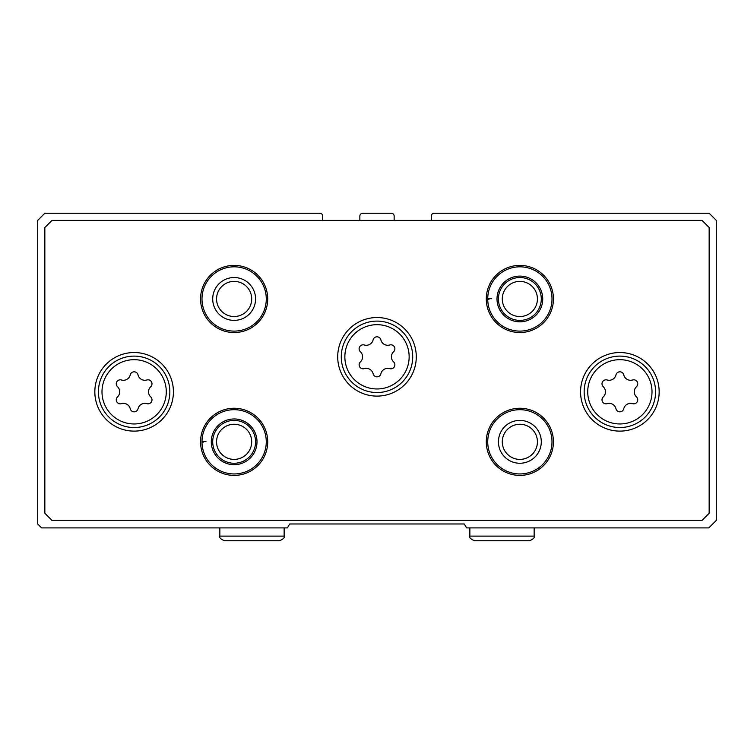 <?xml version="1.0" encoding="UTF-8"?>
<svg xmlns="http://www.w3.org/2000/svg" width="754" height="754" viewBox="0 0 754 754"><rect width="100%" height="100%" fill="white"/><g stroke="black" fill="none" stroke-linecap="round" stroke-linejoin="round"><path stroke-width="1.13" d="M322.712 220.385L322.712 216.096A2.856 2.856 0 0 0 319.856 213.241L44.844 213.241L37.7 220.385L37.7 523.973L41.63 527.904L287.425 527.904L289.696 523.973L464.304 523.973L466.575 527.904L708.798 527.904L716.3 520.401L716.3 220.385L709.156 213.241L434.144 213.241A2.856 2.856 0 0 0 431.288 216.096L431.288 220.385M394.144 220.385L394.144 216.096A2.856 2.856 0 0 0 391.288 213.241L362.712 213.241A2.856 2.856 0 0 0 359.856 216.096L359.856 220.385M416.283 356.821A39.283 39.283 0 0 0 357.358 322.797A39.283 39.283 0 0 0 357.358 390.845A39.283 39.283 0 0 0 416.283 356.821M173.42 391.826A39.283 39.283 0 0 0 114.485 357.801A39.283 39.283 0 0 0 114.485 425.85A39.283 39.283 0 0 0 173.42 391.826M659.156 391.826A39.283 39.283 0 0 0 600.222 357.801A39.283 39.283 0 0 0 600.222 425.85A39.283 39.283 0 0 0 659.156 391.826M267.708 441.825A33.572 33.572 0 0 0 217.35 412.749A33.572 33.572 0 0 0 217.35 470.901A33.572 33.572 0 0 0 267.708 441.825M553.436 441.825A33.572 33.572 0 0 0 503.078 412.749A33.572 33.572 0 0 0 503.078 470.901A33.572 33.572 0 0 0 553.436 441.825M267.708 298.961A33.572 33.572 0 0 0 217.35 269.885A33.572 33.572 0 0 0 217.35 328.037A33.572 33.572 0 0 0 267.708 298.961M553.436 298.961A33.572 33.572 0 0 0 503.078 269.885A33.572 33.572 0 0 0 503.078 328.037A33.572 33.572 0 0 0 553.436 298.961M44.844 227.529L44.844 513.257L51.988 520.401L702.012 520.401L709.156 513.257L709.156 227.529L702.012 220.385L51.988 220.385L44.844 227.529M537.423 298.961A17.559 17.559 0 0 0 511.08 283.749A17.559 17.559 0 0 0 511.08 314.173A17.559 17.559 0 0 0 537.423 298.961M541.297 298.961A21.432 21.432 0 0 0 509.148 280.403A21.432 21.432 0 0 0 509.148 317.519A21.432 21.432 0 0 0 541.297 298.961M489.007 299.31L487.725 299.357A32.149 32.149 0 0 0 536.047 326.736A32.149 32.149 0 0 0 536.047 271.186A32.149 32.149 0 0 0 487.725 299.357A32.149 32.149 0 0 0 536.047 326.736A32.149 32.149 0 0 0 536.047 271.186A32.149 32.149 0 0 0 487.725 298.565L491.74 298.707M251.695 298.961A17.559 17.559 0 0 0 225.352 283.749A17.559 17.559 0 0 0 225.352 314.173A17.559 17.559 0 0 0 251.695 298.961M255.568 298.961A21.432 21.432 0 0 0 223.42 280.403A21.432 21.432 0 0 0 223.42 317.519A21.432 21.432 0 0 0 255.568 298.961M266.285 298.961A32.149 32.149 0 0 0 218.066 271.12A32.149 32.149 0 0 0 218.066 326.802A32.149 32.149 0 0 0 266.285 298.961M537.423 441.825A17.559 17.559 0 0 0 511.08 426.613A17.559 17.559 0 0 0 511.08 457.037A17.559 17.559 0 0 0 537.423 441.825M541.297 441.825A21.432 21.432 0 0 0 509.148 423.267A21.432 21.432 0 0 0 509.148 460.383A21.432 21.432 0 0 0 541.297 441.825M552.003 441.825A32.149 32.149 0 0 0 503.795 413.984A32.149 32.149 0 0 0 503.795 469.657A32.149 32.149 0 0 0 552.003 441.825M251.695 441.825A17.559 17.559 0 0 0 225.352 426.613A17.559 17.559 0 0 0 225.352 457.037A17.559 17.559 0 0 0 251.695 441.825M255.568 441.825A21.432 21.432 0 0 0 223.42 423.267A21.432 21.432 0 0 0 223.42 460.383A21.432 21.432 0 0 0 255.568 441.825M203.278 442.174L201.997 442.221A32.149 32.149 0 0 0 250.319 469.591A32.149 32.149 0 0 0 250.319 414.05A32.149 32.149 0 0 0 201.997 442.221A32.149 32.149 0 0 0 250.319 469.591A32.149 32.149 0 0 0 250.319 414.05A32.149 32.149 0 0 0 201.997 441.429L206.012 441.571M607.159 379.988A3.996 3.996 0 0 0 603.266 386.727A7.003 7.003 0 0 1 603.266 396.915A3.996 3.996 0 0 0 607.159 403.654A7.003 7.003 0 0 1 615.971 408.743A3.996 3.996 0 0 0 623.756 408.743A7.003 7.003 0 0 1 632.578 403.654A3.996 3.996 0 0 0 636.47 396.915A7.003 7.003 0 0 1 636.47 386.727A3.996 3.996 0 0 0 632.578 379.988A7.003 7.003 0 0 1 623.756 374.898A3.996 3.996 0 0 0 615.971 374.898A7.003 7.003 0 0 1 607.159 379.988M655.584 391.826A35.711 35.711 0 0 0 602.012 360.893A35.711 35.711 0 0 0 602.012 422.749A35.711 35.711 0 0 0 655.584 391.826A35.711 35.711 0 0 0 602.012 360.893A35.711 35.711 0 0 0 602.012 422.749A35.711 35.711 0 0 0 655.584 391.826M121.422 379.988A3.996 3.996 0 0 0 117.53 386.727A7.003 7.003 0 0 1 117.53 396.915A3.996 3.996 0 0 0 121.422 403.654A7.003 7.003 0 0 1 130.244 408.743A3.996 3.996 0 0 0 138.029 408.743A7.003 7.003 0 0 1 146.842 403.654A3.996 3.996 0 0 0 150.734 396.915A7.003 7.003 0 0 1 150.734 386.727A3.996 3.996 0 0 0 146.842 379.988A7.003 7.003 0 0 1 138.029 374.898A3.996 3.996 0 0 0 130.244 374.898A7.003 7.003 0 0 1 121.422 379.988M169.848 391.826A35.711 35.711 0 0 0 116.276 360.893A35.711 35.711 0 0 0 116.276 422.749A35.711 35.711 0 0 0 169.848 391.826A35.711 35.711 0 0 0 116.276 360.893A35.711 35.711 0 0 0 116.276 422.749A35.711 35.711 0 0 0 169.848 391.826M364.286 344.983A3.996 3.996 0 0 0 360.393 351.732A7.003 7.003 0 0 1 360.393 361.911A3.996 3.996 0 0 0 364.286 368.649A7.003 7.003 0 0 1 373.107 373.748A3.996 3.996 0 0 0 380.893 373.748A7.003 7.003 0 0 1 389.714 368.649A3.996 3.996 0 0 0 393.607 361.911A7.003 7.003 0 0 1 393.607 351.732A3.996 3.996 0 0 0 389.714 344.983A7.003 7.003 0 0 1 380.893 339.894A3.996 3.996 0 0 0 373.107 339.894A7.003 7.003 0 0 1 364.286 344.983M412.711 356.821A35.711 35.711 0 0 0 359.14 325.888A35.711 35.711 0 0 0 359.14 387.754A35.711 35.711 0 0 0 412.711 356.821A35.711 35.711 0 0 0 359.14 325.888A35.711 35.711 0 0 0 359.14 387.754A35.711 35.711 0 0 0 412.711 356.821M497.009 299.036A22.856 22.856 0 0 0 531.316 318.744A22.856 22.856 0 0 0 531.316 279.178A22.856 22.856 0 0 0 497.009 298.886A22.856 22.856 0 0 1 531.316 279.178A22.856 22.856 0 0 1 531.316 318.744A22.856 22.856 0 0 1 497.009 299.036M211.28 441.891A22.856 22.856 0 0 0 245.587 461.608A22.856 22.856 0 0 0 245.587 422.042A22.856 22.856 0 0 0 211.28 441.75A22.856 22.856 0 0 1 245.587 422.042A22.856 22.856 0 0 1 245.587 461.608A22.856 22.856 0 0 1 211.28 441.891M652.012 391.826A32.149 32.149 0 0 0 603.794 363.984A32.149 32.149 0 0 0 603.794 419.658A32.149 32.149 0 0 0 652.012 391.826M166.276 391.826A32.149 32.149 0 0 0 118.058 363.984A32.149 32.149 0 0 0 118.058 419.658A32.149 32.149 0 0 0 166.276 391.826M409.149 356.821A32.149 32.149 0 0 0 360.93 328.98A32.149 32.149 0 0 0 360.93 384.663A32.149 32.149 0 0 0 409.149 356.821M534.152 536.113L469.865 536.113C469.045 537.479 470.59 539.025 474.502 540.759L529.506 540.759C533.38 539.091 534.925 537.545 534.152 536.113L534.152 527.904M284.135 536.113L219.848 536.113C219.075 537.545 220.62 539.091 224.494 540.759L279.498 540.759C283.41 539.025 284.955 537.479 284.135 536.113L284.135 527.904M469.865 527.904L469.865 536.113M219.848 527.904L219.848 536.113"/></g></svg>
